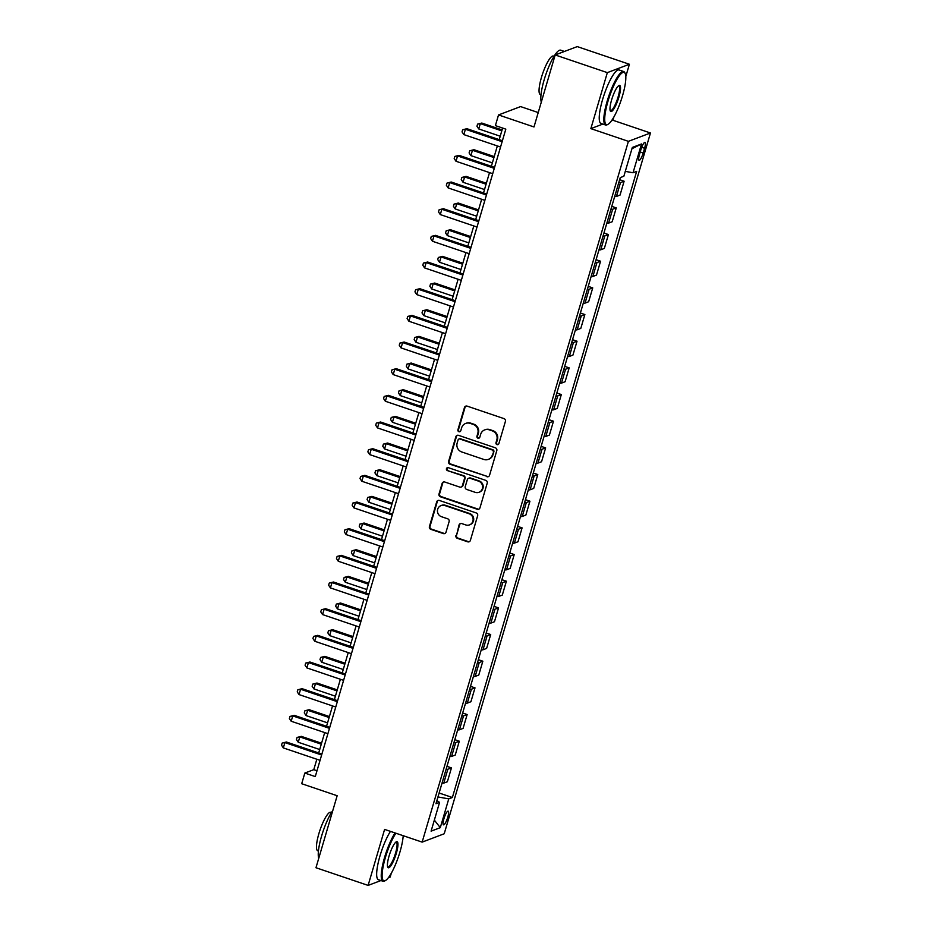 <?xml version="1.0" encoding="UTF-8"?>
<svg xmlns="http://www.w3.org/2000/svg" width="932" height="932" viewBox="0 0 932 932"><rect width="100%" height="100%" fill="white"/><g stroke="black" fill="none" stroke-linecap="round" stroke-linejoin="round"><path stroke-width="1.4" d="M497.001 444.622A1.549 1.491 -110.7 0 0 498.865 443.644L505.412 421.392A2.213 2.132 -110.7 0 0 503.979 418.608L467.118 406.119A2.213 2.132 -110.7 0 0 464.462 407.517L457.915 429.768A1.549 1.491 -110.7 0 0 459.895 431.702A1.549 1.491 -110.7 0 0 460.781 430.735L461.62 427.858A7.095 6.804 -110.7 0 1 470.147 423.373L473.223 424.421A7.095 6.804 -110.7 0 1 477.801 433.333L476.951 436.211A1.549 1.491 -110.7 0 0 478.932 438.157A1.549 1.491 -110.7 0 0 479.817 437.19L480.667 434.312A7.095 6.804 -110.7 0 1 489.195 429.827L492.259 430.864A7.095 6.804 -110.7 0 1 496.838 439.788L495.999 442.665A1.549 1.491 -110.7 0 0 497.001 444.622M484.71 429.897L485.304 429.664A7.095 6.804 -110.7 0 1 489.789 429.605L492.853 430.642A7.095 6.804 -110.7 0 1 497.443 439.566L496.593 442.444A1.549 1.491 -110.7 0 0 498.259 444.459M466.023 406.049A2.213 2.132 -110.7 0 0 465.056 407.296L458.509 429.536A1.549 1.491 -110.7 0 0 460.175 431.551M465.662 423.443L466.256 423.221A7.095 6.804 -110.7 0 1 470.742 423.151L473.817 424.188A7.095 6.804 -110.7 0 1 478.396 433.112L477.545 435.99A1.549 1.491 -110.7 0 0 479.223 438.005M447.744 817.259A7.223 1.596 108.7 0 0 448.152 811.143A7.223 1.596 108.7 0 0 443.935 818.704A7.223 1.596 108.7 0 0 443.515 824.832A7.223 1.596 108.7 0 0 447.744 817.259M455.934 535.539A2.213 2.132 -110.7 0 0 457.367 538.323L467.713 541.83A2.213 2.132 -110.7 0 0 470.369 540.432L477.65 515.722A2.213 2.132 -110.7 0 0 476.217 512.938L439.356 500.449A2.213 2.132 -110.7 0 0 436.7 501.847L429.419 526.557A2.213 2.132 -110.7 0 0 430.852 529.341L443.341 533.582A2.213 2.132 -110.7 0 0 446.009 532.172L449.119 521.605A2.213 2.132 -110.7 0 0 447.686 518.809L441.5 516.712A5.93 5.685 -110.7 0 1 441.046 505.575A5.93 5.685 -110.7 0 1 444.797 505.517L469.052 513.73A5.93 5.685 -110.7 0 1 469.507 524.879A5.93 5.685 -110.7 0 1 465.755 524.937L461.713 523.563A2.213 2.132 -110.7 0 0 459.057 524.972L456.54 535.317A2.213 2.132 -110.7 0 0 457.962 538.102L468.307 541.608A2.213 2.132 -110.7 0 0 469.402 541.678M625.791 76.517L629.403 64.261L607.338 72.626L555.181 54.953L533.989 126.962L498.527 114.939L495.393 125.61L505.82 129.14L315.272 776.589L304.834 773.059L301.7 783.719L337.163 795.73L315.971 867.739L368.117 885.4L380.932 880.542M607.338 72.626L590.853 128.628L628.401 141.338L422.149 842.12L384.601 829.398L368.117 885.4M486.877 476.706A2.213 2.132 -110.7 0 0 489.545 475.308L496.814 450.599A2.213 2.132 -110.7 0 0 495.381 447.814L458.521 435.326A2.213 2.132 -110.7 0 0 455.865 436.724L448.595 461.433A2.213 2.132 -110.7 0 0 450.016 464.229L487.471 476.485A2.213 2.132 -110.7 0 0 488.566 476.555M487.226 483.16L479.957 507.87A2.213 2.132 -110.7 0 1 477.289 509.268L440.44 496.791A2.213 2.132 -110.7 0 1 439.007 493.995L442.118 483.428A2.213 2.132 -110.7 0 1 444.785 482.019L459.732 487.087A2.213 2.132 -110.7 0 0 462.388 485.688L464.462 478.675A2.213 2.132 -110.7 0 0 463.029 475.879L447.465 470.613A1.549 1.491 -110.7 0 1 447.348 467.701A1.549 1.491 -110.7 0 1 448.327 467.678L485.793 480.376A2.213 2.132 -110.7 0 1 487.226 483.16M388.388 877.723L390.182 877.047L391.312 873.214M555.181 54.953L577.246 46.6L629.403 64.261M640.89 149.691L639.503 154.386A7.002 1.549 108.7 0 0 639.107 160.316A7.002 1.549 108.7 0 0 643.197 152.988L644.583 148.293A7.002 1.549 108.7 0 0 644.979 142.363A7.002 1.549 108.7 0 0 640.89 149.691M628.401 141.338L650.466 132.985L444.215 833.767L422.149 842.12M631.943 148.736L641.507 143.959L632.327 147.442L623.858 176.241L620.246 177.604L435.966 803.722L439.578 802.347L436.875 800.658M641.507 143.959L633.038 172.758L625.29 171.371M439.123 793.016L452.37 797.501L636.649 171.395L633.038 172.758M452.37 797.501L448.758 798.875L440.288 827.674L431.097 831.146L439.578 802.347M538.23 112.562L520.592 106.586L498.527 114.939M611.45 120.822L612.918 120.263L613.885 116.978M612.918 120.263L650.466 132.985M316.845 759.254L313.781 769.669L304.834 773.059M502.616 128.057L499.214 139.637M497.35 145.94L491.362 166.304M489.51 172.606L483.51 192.971M481.658 199.273L475.67 219.637M473.805 225.94L467.817 246.304M465.965 252.607L459.965 272.971M458.113 279.274L452.125 299.626M450.261 305.941L444.273 326.293M442.42 332.608L436.421 352.96M434.568 359.274L428.58 379.627M426.716 385.93L420.728 406.294M418.876 412.596L412.876 432.961M411.024 439.263L405.036 459.627M403.172 465.93L397.183 486.294M395.331 492.597L389.331 512.961M387.479 519.264L381.491 539.628M379.627 545.931L373.639 566.295M371.786 572.597L365.787 592.95M363.934 599.264L357.946 619.617M356.082 625.931L350.094 646.284M348.242 652.598L342.242 672.951M340.39 679.253L334.402 699.617M332.538 705.92L326.55 726.284M324.697 732.587L318.697 752.951M436.933 800.693L437.97 796.93M316.985 770.752L313.781 769.669M619.629 179.701L624.114 181.227L620.502 182.59A9.029 1.584 -163.6 0 1 618.743 182.707M614.666 196.57A9.029 1.584 -163.6 0 0 616.425 196.454L620.036 195.091L624.114 181.227M611.776 206.368L616.262 207.883L612.662 209.257A9.029 1.584 -163.6 0 1 610.891 209.374M606.814 223.237A9.029 1.584 -163.6 0 0 608.584 223.121L612.184 221.758L616.262 207.883M603.936 233.035L608.421 234.549L604.81 235.924A9.029 1.584 -163.6 0 1 603.051 236.041M598.961 249.904A9.029 1.584 -163.6 0 0 600.732 249.788L604.344 248.425L608.421 234.549M596.084 259.702L600.569 261.216L596.958 262.591A9.029 1.584 -163.6 0 1 595.198 262.707M591.121 276.571A9.029 1.584 -163.6 0 0 592.88 276.454L596.492 275.08L600.569 261.216M588.232 286.369L592.729 287.883L589.117 289.246A9.029 1.584 -163.6 0 1 587.346 289.374M583.269 303.238A9.029 1.584 -163.6 0 0 585.04 303.121L588.64 301.747L592.729 287.883M580.391 313.036L584.877 314.55L581.265 315.913A9.029 1.584 -163.6 0 1 579.506 316.041M575.417 329.905A9.029 1.584 -163.6 0 0 577.188 329.788L580.799 328.413L584.877 314.55M572.539 339.691L577.024 341.217L573.413 342.58A9.029 1.584 -163.6 0 1 571.654 342.696M567.576 356.572A9.029 1.584 -163.6 0 0 569.336 356.455L572.947 355.08L577.024 341.217M564.687 366.358L569.184 367.884L565.573 369.247A9.029 1.584 -163.6 0 1 563.802 369.363M559.724 383.238A9.029 1.584 -163.6 0 0 561.495 383.11L565.095 381.747L569.184 367.884M556.847 393.024L561.332 394.551L557.72 395.914A9.029 1.584 -163.6 0 1 555.961 396.03M551.872 409.905A9.029 1.584 -163.6 0 0 553.643 409.777L557.254 408.414L561.332 394.551M548.995 419.691L553.48 421.217L549.88 422.58A9.029 1.584 -163.6 0 1 548.109 422.697M544.032 436.56A9.029 1.584 -163.6 0 0 545.791 436.444L549.402 435.081L553.48 421.217M541.143 446.358L545.639 447.884L542.028 449.247A9.029 1.584 -163.6 0 1 540.257 449.364M536.18 463.227A9.029 1.584 -163.6 0 0 537.95 463.111L541.55 461.748L545.639 447.884M533.302 473.025L537.787 474.551L534.176 475.914A9.029 1.584 -163.6 0 1 532.417 476.031M528.327 489.894A9.029 1.584 -163.6 0 0 530.098 489.778L533.71 488.415L537.787 474.551M525.45 499.692L529.935 501.206L526.335 502.581A9.029 1.584 -163.6 0 1 524.565 502.697M520.487 516.561A9.029 1.584 -163.6 0 0 522.246 516.445L525.858 515.081L529.935 501.206M517.598 526.359L522.095 527.873L518.483 529.248A9.029 1.584 -163.6 0 1 516.712 529.364M512.635 543.228A9.029 1.584 -163.6 0 0 514.406 543.111L518.006 541.748L522.095 527.873M509.757 553.025L514.243 554.54L510.631 555.915A9.029 1.584 -163.6 0 1 508.872 556.031M504.783 569.895A9.029 1.584 -163.6 0 0 506.554 569.778L510.165 568.415L514.243 554.54M501.905 579.692L506.391 581.207L502.791 582.582A9.029 1.584 -163.6 0 1 501.02 582.698M496.942 596.562A9.029 1.584 -163.6 0 0 498.702 596.445L502.313 595.07L506.391 581.207M494.053 606.359L498.55 607.874L494.939 609.237A9.029 1.584 -163.6 0 1 493.168 609.365M489.09 623.228A9.029 1.584 -163.6 0 0 490.861 623.112L494.461 621.737L498.55 607.874M486.213 633.026L490.698 634.541L487.087 635.904A9.029 1.584 -163.6 0 1 485.327 636.032M481.238 649.895A9.029 1.584 -163.6 0 0 483.009 649.779L486.62 648.404L490.698 634.541M478.361 659.681L482.846 661.207L479.246 662.57A9.029 1.584 -163.6 0 1 477.475 662.687M473.398 676.562A9.029 1.584 -163.6 0 0 475.157 676.434L478.768 675.071L482.846 661.207M470.509 686.348L475.005 687.874L471.394 689.237A9.029 1.584 -163.6 0 1 469.623 689.354M465.546 703.229A9.029 1.584 -163.6 0 0 467.316 703.101L470.916 701.738L475.005 687.874M462.668 713.015L467.153 714.541L463.542 715.904A9.029 1.584 -163.6 0 1 461.783 716.021M457.694 729.896A9.029 1.584 -163.6 0 0 459.464 729.768L463.076 728.405L467.153 714.541M454.816 739.682L459.301 741.208L455.701 742.571A9.029 1.584 -163.6 0 1 453.931 742.688M449.853 756.551A9.029 1.584 -163.6 0 0 451.612 756.434L455.224 755.071L459.301 741.208M446.964 766.349L451.461 767.875L447.849 769.238A9.029 1.584 -163.6 0 1 446.078 769.354M442.001 783.218A9.029 1.584 -163.6 0 0 443.772 783.101L447.372 781.738L451.461 767.875M438.028 796.953L448.758 798.875M440.288 827.674L434.347 820.113M590.853 128.628L602.841 124.084M457.426 435.256A2.213 2.132 -110.7 0 0 456.459 436.502L449.189 461.212A2.213 2.132 -110.7 0 0 450.622 463.996L487.471 476.485M493.273 451.938A1.549 1.491 -110.7 0 0 492.271 449.981L459.919 439.019A1.549 1.491 -110.7 0 0 458.055 439.997L457.158 443.038A7.095 6.804 -110.7 0 0 461.736 451.962L483.848 459.453A7.095 6.804 -110.7 0 0 492.376 454.967L493.867 451.705A1.549 1.491 -110.7 0 0 492.865 449.76L492.271 449.981M458.928 439.042L459.534 438.809A1.549 1.491 -110.7 0 1 460.513 438.797L492.865 449.76M488.333 459.383L488.927 459.161A7.095 6.804 -110.7 0 0 492.97 454.746L492.376 454.967M493.867 451.705L492.97 454.746M443.69 481.949A2.213 2.132 -110.7 0 0 442.712 483.195L439.601 493.774A2.213 2.132 -110.7 0 0 441.034 496.558L477.895 509.047A2.213 2.132 -110.7 0 0 478.99 509.117M461.13 487.063L461.724 486.842A2.213 2.132 -110.7 0 0 462.994 485.456L465.056 478.442A2.213 2.132 -110.7 0 0 463.623 475.658L447.465 470.613M447.663 467.619A1.549 1.491 -110.7 0 0 448.059 470.392M475.238 492.341A5.93 5.685 -110.7 0 0 482.601 486.655A5.93 5.685 -110.7 0 0 478.535 481.133L469.984 478.244A2.213 2.132 -110.7 0 0 467.328 479.642L465.254 486.655A2.213 2.132 -110.7 0 0 466.687 489.44L475.238 492.341M478.99 492.282L479.584 492.061A5.93 5.685 -110.7 0 0 479.13 480.912L478.535 481.133M468.586 478.267L469.18 478.034A2.213 2.132 -110.7 0 1 470.59 478.011L479.13 480.912M460.618 523.493A2.213 2.132 -110.7 0 0 459.651 524.739L456.54 535.317M469.507 524.879L470.101 524.658A5.93 5.685 -110.7 0 0 469.646 513.509L469.052 513.73M441.046 505.575L441.64 505.342A5.93 5.685 -110.7 0 1 445.391 505.284L469.646 513.509M438.261 500.379A2.213 2.132 -110.7 0 0 437.294 501.626L430.025 526.335A2.213 2.132 -110.7 0 0 431.446 529.12L443.935 533.349A2.213 2.132 -110.7 0 0 445.03 533.419M502.068 129.909L481.809 123.047L480.318 123.606L478.745 128.942L500.216 136.212M501.789 130.876L480.318 123.606L477.58 124.119L481.809 123.047M478.745 128.942L476.951 126.251L477.58 124.119M502.418 140.72L466.897 128.686L465.406 129.257L502.127 141.699M463.833 134.592L462.039 131.901L462.668 129.769L465.406 129.257L463.833 134.592L500.554 147.023M462.668 129.769L466.897 128.686M494.228 156.576L473.957 149.703L472.466 150.273L470.893 155.609L492.364 162.879M493.937 157.543L472.466 150.273L469.728 150.786L473.957 149.703M470.893 155.609L469.099 152.918L469.728 150.786M486.376 183.243L466.105 176.369L464.625 176.94L463.053 182.276L484.524 189.546M486.096 184.21L464.625 176.94L461.888 177.453L466.105 176.369M463.053 182.276L461.258 179.585L461.888 177.453M478.524 209.91L458.264 203.036L456.773 203.607L455.2 208.943L476.671 216.212M478.244 210.877L456.773 203.607L454.035 204.12L458.264 203.036M455.2 208.943L453.406 206.252L454.035 204.12M494.566 167.387L459.045 155.353L457.554 155.924L494.275 168.354M455.993 161.259L454.199 158.568L454.828 156.436L457.554 155.924L455.993 161.259L492.713 173.69M454.828 156.436L459.045 155.353M486.714 194.054L451.205 182.02L449.713 182.59L486.434 195.021M448.141 187.915L446.346 185.235L446.976 183.103L449.713 182.59L448.141 187.915L484.861 200.357M446.976 183.103L451.205 182.02M478.873 220.721L443.352 208.686L441.861 209.257L478.582 221.688M440.288 214.581L438.494 211.902L439.123 209.77L441.861 209.257L440.288 214.581L477.009 227.024M439.123 209.77L443.352 208.686M470.683 236.577L450.412 229.703L448.921 230.274L447.348 235.598L468.819 242.879M470.392 237.544L448.921 230.274L446.183 230.786L450.412 229.703M447.348 235.598L445.554 232.918L446.183 230.786M471.021 247.388L435.5 235.353L434.009 235.912L470.73 248.355M432.448 241.248L430.654 238.569L431.283 236.425L434.009 235.912L432.448 241.248L469.169 253.69M431.283 236.425L435.5 235.353M622.541 95.728A27.552 6.105 108.7 0 0 625.186 73.511A27.552 6.105 108.7 0 0 607.99 101.239A27.552 6.105 108.7 0 0 607.967 124.34A27.552 6.105 108.7 0 0 622.541 95.728M607.967 124.34L607.163 124.76A28.228 6.256 -71.3 0 1 605.579 125.005A28.228 6.256 -71.3 0 1 607.186 101.087A28.228 6.256 -71.3 0 1 623.694 71.531A28.228 6.256 -71.3 0 1 624.801 72.684L625.186 73.511M618.895 97.103A13.782 3.052 -71.3 0 1 610.297 110.966A13.782 3.052 -71.3 0 1 611.625 99.852A13.782 3.052 -71.3 0 1 618.906 85.546A13.782 3.052 -71.3 0 1 618.895 97.103M610.134 110.477A13.095 2.901 108.7 0 0 610.437 110.675A13.095 2.901 108.7 0 0 618.091 96.951A13.095 2.901 108.7 0 0 618.836 85.861A13.095 2.901 108.7 0 0 618.475 85.837M541.306 102.101A28.228 6.256 -71.3 0 1 544.183 79.744A28.228 6.256 -71.3 0 1 560.691 50.188L564.442 51.458M541.003 94.784L540.315 94.551A20.329 4.509 -71.3 0 1 541.469 77.333A20.329 4.509 -71.3 0 1 553.363 56.048L554.051 56.281M605.579 125.005L600.989 123.455A28.228 6.256 -71.3 0 1 602.596 99.538A28.228 6.256 -71.3 0 1 619.104 69.97L623.694 71.531M395.902 833.231A27.552 6.105 108.7 0 0 385.405 857.475A27.552 6.105 108.7 0 0 385.394 880.577A27.552 6.105 108.7 0 0 399.956 851.964A27.552 6.105 108.7 0 0 403.195 835.701M385.394 880.577L384.59 881.008A28.228 6.256 -71.3 0 1 383.005 881.253A28.228 6.256 -71.3 0 1 384.601 857.335A28.228 6.256 -71.3 0 1 395.052 832.94M396.321 853.339A13.782 3.052 -71.3 0 1 387.724 867.203A13.782 3.052 -71.3 0 1 389.052 856.1A13.782 3.052 -71.3 0 1 396.333 841.794A13.782 3.052 -71.3 0 1 396.321 853.339M387.561 866.713A13.095 2.901 108.7 0 0 387.852 866.911A13.095 2.901 108.7 0 0 395.517 853.199A13.095 2.901 108.7 0 0 396.263 842.097A13.095 2.901 108.7 0 0 395.902 842.085M318.732 858.349A28.228 6.256 -71.3 0 1 321.61 835.992A28.228 6.256 -71.3 0 1 332.817 810.479M318.429 851.033L317.742 850.799A20.329 4.509 -71.3 0 1 318.895 833.581A20.329 4.509 -71.3 0 1 330.79 812.285L331.477 812.518M383.005 881.253L378.415 879.692A28.228 6.256 -71.3 0 1 380.023 855.774A28.228 6.256 -71.3 0 1 390.461 831.391M462.831 263.232L442.56 256.37L441.081 256.941L439.508 262.265L460.979 269.546M462.552 264.21L441.081 256.941L438.343 257.453L442.56 256.37M439.508 262.265L437.714 259.585L438.343 257.453M454.979 289.899L434.72 283.037L433.229 283.608L431.656 288.932L453.127 296.213M454.7 290.877L433.229 283.608L430.491 284.109L434.72 283.037M431.656 288.932L429.862 286.252L430.491 284.109M447.139 316.565L426.868 309.704L425.376 310.263L423.804 315.599L445.286 322.88M446.847 317.544L425.376 310.263L422.639 310.775L426.868 309.704M423.804 315.599L422.01 312.907L422.639 310.775M439.287 343.232L419.016 336.37L417.536 336.93L415.963 342.265L437.434 349.535M439.007 344.211L417.536 336.93L414.798 337.442L419.016 336.37M415.963 342.265L414.169 339.574L414.798 337.442M431.434 369.899L411.175 363.037L409.684 363.597L408.111 368.932L429.582 376.202M431.155 370.878L409.684 363.597L406.946 364.109L411.175 363.037M408.111 368.932L406.317 366.241L406.946 364.109M463.169 274.055L427.66 262.02L426.169 262.579L462.889 275.022M424.596 267.915L422.802 265.224L423.431 263.092L426.169 262.579L424.596 267.915L461.317 280.357M423.431 263.092L427.66 262.02M455.329 300.721L419.808 288.687L418.317 289.246L455.037 301.688M416.744 294.582L414.95 291.891L415.579 289.759L418.317 289.246L416.744 294.582L453.465 307.024M415.579 289.759L419.808 288.687M447.477 327.377L411.956 315.354L410.464 315.913L447.185 328.355M408.903 321.249L407.109 318.558L407.738 316.426L410.464 315.913L408.903 321.249L445.624 333.691M407.738 316.426L411.956 315.354M439.624 354.043L404.115 342.021L402.624 342.58L439.345 355.022M401.051 347.916L399.257 345.224L399.886 343.093L402.624 342.58L401.051 347.916L437.772 360.358M399.886 343.093L404.115 342.021M431.784 380.71L396.263 368.688L394.772 369.247L431.493 381.689M393.199 374.582L391.405 371.891L392.034 369.759L394.772 369.247L393.199 374.582L429.92 387.025M392.034 369.759L396.263 368.688M423.594 396.566L403.323 389.704L401.832 390.263L400.259 395.599L421.742 402.869M423.303 397.545L401.832 390.263L399.094 390.776L403.323 389.704M400.259 395.599L398.465 392.908L399.094 390.776M423.932 407.377L388.411 395.343L386.92 395.914L423.641 408.356M385.359 401.249L383.565 398.558L384.194 396.426L386.92 395.914L385.359 401.249L422.08 413.68M384.194 396.426L388.411 395.343M415.742 423.233L395.471 416.371L393.991 416.93L392.419 422.266L413.89 429.536M415.462 424.2L393.991 416.93L391.254 417.443L395.471 416.371M392.419 422.266L390.625 419.575L391.254 417.443M416.08 434.044L380.571 422.01L379.079 422.58L415.8 435.023M377.507 427.916L375.713 425.225L376.342 423.093L379.079 422.58L377.507 427.916L414.227 440.347M376.342 423.093L380.571 422.01M407.89 449.9L387.63 443.038L386.139 443.597L384.567 448.933L406.037 456.202M407.61 450.867L386.139 443.597L383.402 444.11L387.63 443.038M384.567 448.933L382.772 446.242L383.402 444.11M408.239 460.711L372.718 448.676L371.227 449.247L407.948 461.69M369.655 454.583L367.86 451.892L368.49 449.76L371.227 449.247L369.655 454.583L406.375 467.014M368.49 449.76L372.718 448.676M400.049 476.567L379.778 469.693L378.287 470.264L376.714 475.6L398.197 482.869M399.758 477.534L378.287 470.264L375.549 470.777L379.778 469.693M376.714 475.6L374.932 472.908L375.549 470.777M400.387 487.378L364.866 475.343L363.387 475.914L400.096 488.345M361.814 481.238L360.02 478.559L360.649 476.427L363.387 475.914L361.814 481.238L398.535 493.68M360.649 476.427L364.866 475.343M392.197 503.233L371.938 496.36L370.447 496.931L368.874 502.266L390.345 509.536M391.918 504.2L370.447 496.931L367.709 497.443L371.938 496.36M368.874 502.266L367.08 499.575L367.709 497.443M392.535 514.045L357.026 502.01L355.535 502.581L392.255 515.012M353.962 507.905L352.168 505.226L352.797 503.094L355.535 502.581L353.962 507.905L390.683 520.347M352.797 503.094L357.026 502.01M384.357 529.9L364.086 523.027L362.595 523.598L361.022 528.933L382.493 536.203M384.066 530.867L362.595 523.598L359.857 524.11L364.086 523.027M361.022 528.933L359.228 526.242L359.857 524.11M384.695 540.711L349.174 528.677L347.683 529.248L384.403 541.678M346.11 534.572L344.316 531.892L344.945 529.749L347.683 529.248L346.11 534.572L382.831 547.014M344.945 529.749L349.174 528.677M376.505 556.567L356.234 549.694L354.743 550.264L353.17 555.588L374.652 562.87M376.213 557.534L354.743 550.264L352.005 550.777L356.234 549.694M353.17 555.588L351.387 552.909L352.005 550.777M368.653 583.222L348.393 576.36L346.902 576.931L345.329 582.255L366.8 589.537M368.373 584.201L346.902 576.931L344.164 577.432L348.393 576.36M345.329 582.255L343.535 579.576L344.164 577.432M360.812 609.889L340.541 603.027L339.05 603.587L337.477 608.922L358.948 616.203M360.521 610.868L339.05 603.587L336.312 604.099L340.541 603.027M337.477 608.922L335.683 606.243L336.312 604.099M352.96 636.556L332.689 629.694L331.198 630.253L329.625 635.589L351.108 642.87M352.669 637.535L331.198 630.253L328.46 630.766L332.689 629.694M329.625 635.589L327.843 632.898L328.46 630.766M376.843 567.378L341.322 555.344L339.842 555.903L376.551 568.345M338.269 561.239L336.475 558.548L337.104 556.416L339.842 555.903L338.269 561.239L374.99 573.681M337.104 556.416L341.322 555.344M368.99 594.045L333.481 582.011L331.99 582.57L368.711 595.012M330.417 587.906L328.623 585.214L329.252 583.082L331.99 582.57L330.417 587.906L367.138 600.348M329.252 583.082L333.481 582.011M361.15 620.712L325.629 608.678L324.138 609.237L360.859 621.679M322.565 614.572L320.771 611.881L321.4 609.749L324.138 609.237L322.565 614.572L359.286 627.015M321.4 609.749L325.629 608.678M353.298 647.367L317.777 635.344L316.298 635.904L353.007 648.346M314.725 641.239L312.931 638.548L313.56 636.416L316.298 635.904L314.725 641.239L351.446 653.682M313.56 636.416L317.777 635.344M345.108 663.223L324.849 656.361L323.357 656.92L321.785 662.256L343.256 669.526M344.828 664.201L323.357 656.92L320.62 657.433L324.849 656.361M321.785 662.256L319.991 659.565L320.62 657.433M345.446 674.034L309.937 662.011L308.445 662.57L345.166 675.013M306.873 667.906L305.079 665.215L305.708 663.083L308.445 662.57L306.873 667.906L343.593 680.348M305.708 663.083L309.937 662.011M337.267 689.89L316.997 683.028L315.505 683.587L313.933 688.923L335.404 696.192M336.976 690.868L315.505 683.587L312.768 684.1L316.997 683.028M313.933 688.923L312.138 686.232L312.768 684.1M337.605 700.701L302.085 688.678L300.593 689.237L337.314 701.679M299.021 694.573L297.238 691.882L297.856 689.75L300.593 689.237L299.021 694.573L335.741 707.015M297.856 689.75L302.085 688.678M329.415 716.557L309.144 709.695L307.653 710.254L306.08 715.59L327.563 722.859M329.124 717.524L307.653 710.254L304.915 710.767L309.144 709.695M306.08 715.59L304.298 712.898L304.915 710.767M329.753 727.368L294.244 715.333L292.753 715.904L329.462 728.346M291.18 721.24L289.386 718.549L290.015 716.417L292.753 715.904L291.18 721.24L327.901 733.67M290.015 716.417L294.244 715.333M321.563 743.223L301.304 736.362L299.813 736.921L298.24 742.256L319.711 749.526M321.284 744.19L299.813 736.921L297.075 737.433L301.304 736.362M298.24 742.256L296.446 739.565L297.075 737.433M321.901 754.035L286.392 742L284.901 742.571L321.622 755.013M283.328 747.907L281.534 745.216L282.163 743.084L284.901 742.571L283.328 747.907L320.049 760.337M282.163 743.084L286.392 742M616.425 196.454L620.502 182.59M608.584 223.121L612.662 209.257M600.732 249.788L604.81 235.924M592.88 276.454L596.958 262.591M585.04 303.121L589.117 289.246M577.188 329.788L581.265 315.913M569.336 356.455L573.413 342.58M561.495 383.11L565.573 369.247M553.643 409.777L557.72 395.914M545.791 436.444L549.88 422.58M537.95 463.111L542.028 449.247M530.098 489.778L534.176 475.914M522.246 516.445L526.335 502.581M514.406 543.111L518.483 529.248M506.554 569.778L510.631 555.915M498.702 596.445L502.791 582.582M490.861 623.112L494.939 609.237M483.009 649.779L487.087 635.904M475.157 676.434L479.246 662.57M467.316 703.101L471.394 689.237M459.464 729.768L463.542 715.904M451.612 756.434L455.701 742.571M443.772 783.101L447.849 769.238M641.694 147.314L644.583 148.293M640.214 151.974L643.197 152.988M497.443 439.566L496.838 439.788M492.853 430.642L492.259 430.864M489.789 429.605L489.195 429.827M477.545 435.99L476.951 436.211M478.396 433.112L477.801 433.333M473.817 424.188L473.223 424.421M470.742 423.151L470.147 423.373M458.509 429.536L457.915 429.768M465.056 407.296L464.462 407.517M496.593 442.444L495.999 442.665M450.622 463.996L450.016 464.229M449.189 461.212L448.595 461.433M456.459 436.502L455.865 436.724M460.513 438.797L459.919 439.019M477.895 509.047L477.289 509.268M441.034 496.558L440.44 496.791M439.601 493.774L439.007 493.995M442.712 483.195L442.118 483.428M462.994 485.456L462.388 485.688M465.056 478.442L464.462 478.675M463.623 475.658L463.029 475.879M470.59 478.011L469.984 478.244M459.651 524.739L459.057 524.972M445.391 505.284L444.797 505.517M443.935 533.349L443.341 533.582M431.446 529.12L430.852 529.341M430.025 526.335L429.419 526.557M437.294 501.626L436.7 501.847M468.307 541.608L467.713 541.83M457.962 538.102L457.367 538.323"/></g></svg>
